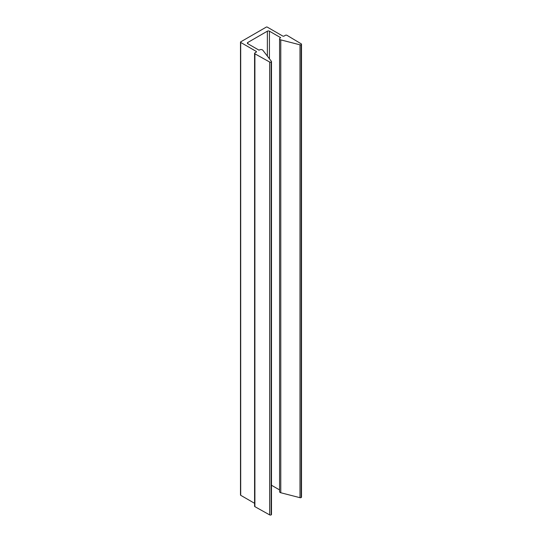 <?xml version="1.0" encoding="UTF-8"?>
<svg xmlns="http://www.w3.org/2000/svg" width="542" height="542" viewBox="0 0 542 542"><rect width="100%" height="100%" fill="white"/><g stroke="black" fill="none" stroke-linecap="round" stroke-linejoin="round"><path stroke-width="0.81" d="M279.577 38.814L279.577 491.682A2.032 1.172 0 0 0 280.173 492.515A2.032 1.172 0 0 0 280.783 492.753L299.983 497.692A1.064 0.617 0 0 0 301.169 497.563A1.064 0.617 0 0 0 301.501 497.116L301.501 44.248A1.064 0.617 0 0 0 301.203 43.821L286.942 35.298A1.064 0.617 0 0 0 285.431 35.291L284.184 36.009A1.064 0.617 180 0 1 282.68 36.009L267.253 27.1A0.691 0.4 0 0 0 266.278 27.1L240.702 41.863A0.691 0.4 0 0 0 240.702 42.432L256.129 51.341A1.064 0.617 180 0 1 256.441 51.775A1.064 0.617 180 0 1 256.129 52.208L254.889 52.92A1.064 0.617 0 0 0 254.577 53.36A1.064 0.617 0 0 0 254.889 53.794A1.064 0.617 0 0 0 254.903 53.8L269.665 62.032A1.064 0.617 0 0 0 271.156 62.025A1.064 0.617 0 0 0 271.488 61.578A1.064 0.617 0 0 0 271.393 61.327L262.85 50.243A2.032 1.172 0 0 0 259.55 49.891L259.035 50.189L247.775 43.685A1.457 0.84 180 0 1 247.348 43.089A1.457 0.84 180 0 1 247.775 42.5L267.369 31.185A1.457 0.84 180 0 1 269.428 31.185L280.688 37.683L280.173 37.981A2.032 1.172 0 0 0 279.577 38.814A2.032 1.172 0 0 0 280.173 39.641A2.032 1.172 0 0 0 280.783 39.884L299.983 44.823A1.064 0.617 0 0 0 301.169 44.695A1.064 0.617 0 0 0 301.501 44.248M254.577 53.36L254.577 506.228A1.064 0.617 0 0 0 254.889 506.662A1.064 0.617 0 0 0 254.903 506.668L269.665 514.9A1.064 0.617 0 0 0 271.156 514.893L271.176 514.88A1.064 0.617 0 0 0 271.488 514.446L271.488 61.578M271.156 514.893L271.156 62.025L271.176 514.88M240.499 42.147L240.499 495.015A0.691 0.4 0 0 0 240.702 495.3L254.577 503.308M301.169 44.695L301.189 497.549L301.169 44.695M271.488 485.246L279.577 489.914M247.775 43.685L247.775 42.5M269.665 514.9L269.665 62.032M254.903 506.668L254.903 53.8M256.129 52.208L256.129 51.341M240.702 495.3L240.702 42.432M299.983 497.692L299.983 44.823M280.783 492.753L280.783 39.884M269.428 58.78L269.428 31.185M267.369 56.111L267.369 31.185"/></g></svg>
